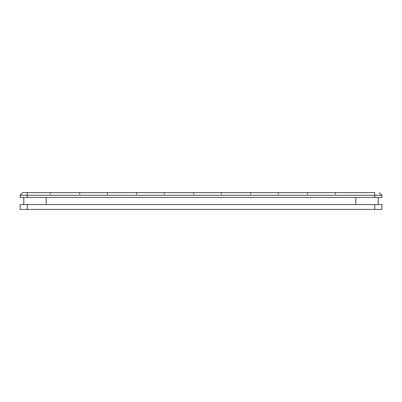 <?xml version="1.0" encoding="UTF-8"?>
<svg xmlns="http://www.w3.org/2000/svg" width="402" height="402" viewBox="0 0 402 402"><rect width="100%" height="100%" fill="white"/><g stroke="black" fill="none" stroke-linecap="round" stroke-linejoin="round"><path stroke-width="0.6" d="M374.744 204.578L27.256 204.578L27.256 209.407L374.744 209.407L374.744 204.578L20.1 204.578L27.256 204.578L27.256 209.407L20.1 209.407L20.1 204.578L20.1 209.407L374.744 209.407L374.744 204.578L381.9 204.578L374.744 204.578M374.744 195.277L27.256 195.277L27.256 197.422L374.744 197.422L374.744 192.593L22.783 192.593L27.256 192.593L27.256 197.422L20.1 197.422L20.1 195.277L381.9 195.277L374.744 195.277L374.744 192.593L27.256 192.593L27.256 195.277L20.1 195.277L22.783 192.593L20.1 195.277L20.1 197.422L374.744 197.422L374.744 195.277M381.9 209.407L374.744 209.407L381.9 209.407L381.9 204.578L381.9 209.407M79.696 192.593L79.696 194.226L79.696 192.593M136.675 192.593L136.675 194.226L136.675 192.593M193.648 192.593L193.648 194.226L193.648 192.593M250.627 192.593L250.627 194.226L250.627 192.593M307.6 192.593L307.6 194.226L307.6 192.593M50.406 192.593L50.406 194.226L50.406 192.593M107.379 192.593L107.379 194.226L107.379 192.593M164.358 192.593L164.358 194.226L164.358 192.593M221.331 192.593L221.331 194.226L221.331 192.593M278.31 192.593L278.31 194.226L278.31 192.593M335.283 192.593L335.283 194.226L335.283 192.593M379.217 192.593L381.9 195.277L381.9 197.422L374.744 197.422L381.9 197.422L381.9 195.277L379.217 192.593M23.813 197.422L23.813 204.578L23.813 197.422M46.175 197.422L46.175 204.578L46.175 197.422M355.825 197.422L355.825 204.578L355.825 197.422M378.187 197.422L378.187 204.578L378.187 197.422"/></g></svg>
